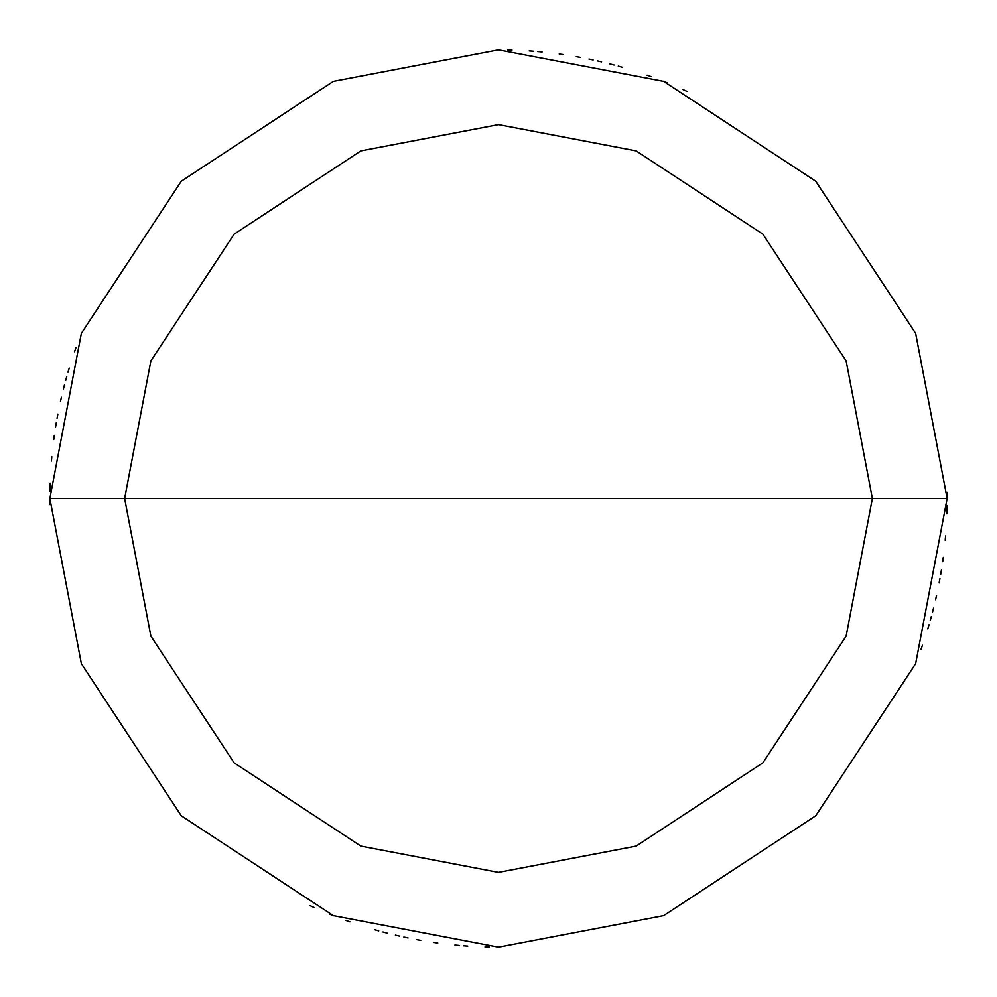 <?xml version="1.0" encoding="UTF-8"?>
<svg xmlns="http://www.w3.org/2000/svg" width="997" height="997" viewBox="0 0 997 997"><rect width="100%" height="100%" fill="white"/><g stroke="black" fill="none" stroke-linecap="round" stroke-linejoin="round"><path stroke-width="1.5" d="M498.5 498.5L872.375 498.5L846.129 636.123L762.867 762.867L636.123 846.129L498.5 872.375L360.877 846.129L234.133 762.867L150.871 636.123L124.625 498.5L947.15 498.5L915.645 333.359L815.745 181.255L663.641 81.355L498.5 49.85L333.359 81.355L181.255 181.255L81.355 333.359L49.85 498.5L124.625 498.5L150.871 360.877L234.133 234.133L360.877 150.871L498.5 124.625L636.123 150.871L762.867 234.133L846.129 360.877L872.375 498.5L846.129 360.877L762.867 234.133L636.123 150.871L498.5 124.625L360.877 150.871L234.133 234.133L150.871 360.877L124.625 498.5L498.5 498.5M947.15 498.5L915.645 333.359L815.745 181.255L663.641 81.355L498.5 49.85L333.359 81.355L181.255 181.255L81.355 333.359L49.85 498.5L124.625 498.5L150.871 636.123L234.133 762.867L360.877 846.129L498.5 872.375L636.123 846.129L762.867 762.867L846.129 636.123L872.375 498.5L947.15 498.5L915.645 663.641L815.745 815.745L663.641 915.645L498.5 947.15L333.359 915.645L181.255 815.745L81.355 663.641L49.85 498.5L81.355 663.641L181.255 815.745L333.359 915.645L498.5 947.15L663.641 915.645L815.745 815.745L915.645 663.641L947.15 498.5M946.888 513.866L947.013 509.567M947.15 496.643L947.113 492.331M686.945 91.338L683.02 89.556M667.18 82.763L663.179 81.168M651.091 76.595L647.028 75.149M622.402 67.297L618.252 66.126M614.102 65.004L609.927 63.908M601.565 61.851L597.365 60.879M593.165 59.945L588.94 59.06M580.491 57.402L576.254 56.642M563.492 54.586L559.217 53.975M542.106 51.969L537.819 51.57M533.52 51.221L529.22 50.909M512.009 50.049L507.71 49.95M75.971 347.654L74.538 351.729M69.217 368.117L67.983 372.242M66.787 376.38L65.64 380.53M64.518 384.692L63.447 388.867M61.428 397.242L60.468 401.442M57.863 414.104L57.066 418.341M56.318 422.578L55.608 426.828M54.312 435.353L53.726 439.615M51.794 456.751L51.42 461.038M50 486.848L49.912 491.147M50.112 483.134L49.987 487.433M49.85 500.357L49.887 504.669M310.055 905.662L313.98 907.444M329.82 914.237L333.821 915.832M345.909 920.405L349.972 921.851M374.598 929.703L378.748 930.874M382.898 931.996L387.073 933.092M395.435 935.149L399.635 936.121M403.835 937.055L408.06 937.94M416.509 939.598L420.746 940.358M433.508 942.414L437.783 943.025M454.894 945.031L459.181 945.43M463.48 945.779L467.78 946.091M484.991 946.951L489.29 947.05M921.029 649.346L922.462 645.271M927.783 628.883L929.017 624.758M930.213 620.62L931.36 616.47M932.482 612.308L933.553 608.133M935.572 599.758L936.532 595.558M939.137 582.896L939.934 578.659M940.682 574.422L941.392 570.172M942.688 561.647L943.274 557.385M945.206 540.249L945.58 535.962M947 510.152L947.088 505.853"/></g></svg>
